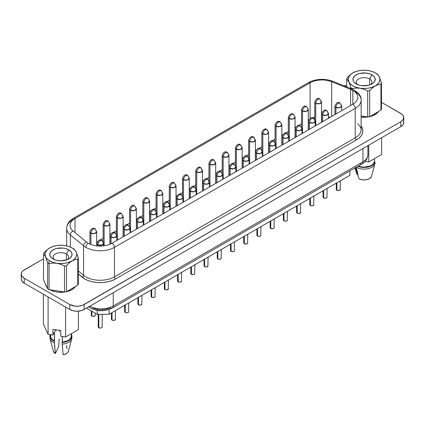 <?xml version="1.0" encoding="UTF-8"?>
<svg xmlns="http://www.w3.org/2000/svg" width="425" height="425" viewBox="0 0 425 425"><rect width="100%" height="100%" fill="white"/><g stroke="black" fill="none" stroke-linecap="round" stroke-linejoin="round"><path stroke-width="0.64" d="M67.378 259.643A7.767 4.484 0 0 0 66.401 253.991L68.786 249.857A11.14 6.433 180 0 1 68.786 258.952A11.14 6.433 180 0 1 53.029 258.952L53.029 258.952A11.14 6.433 180 0 1 53.029 249.857A11.14 6.433 180 0 1 68.786 249.857L66.401 253.991A7.767 4.484 180 0 1 68.675 257.162A7.767 4.484 180 0 1 67.378 259.643M66.401 259.999L66.401 253.991L66.401 259.999M73.467 248.699A17.76 10.253 180 0 1 74.173 249.13A17.76 10.253 0 0 0 73.467 248.699L72.128 247.924A15.868 9.159 180 0 1 76.234 252.036A15.868 9.159 180 0 1 72.128 260.881L75.018 259.638L77.764 259.17A17.76 10.253 0 0 0 78.301 258.023L76.234 252.036L74.173 249.13L76.234 252.036L76.776 254.405L76.234 256.774L74.651 258.984L72.128 260.881A15.868 9.159 180 0 1 56.801 263.256A15.868 9.159 180 0 1 49.688 260.881L48.354 263.197A17.76 10.253 0 0 0 49.098 263.606L52.849 263.064L56.801 263.256L60.727 264.281L64.504 265.986A17.76 10.253 0 0 0 66.491 265.678L69.243 262.969L72.128 260.881L68.845 262.337L65.014 263.256L60.908 263.564L56.801 263.256L52.976 262.337L49.688 260.881A15.868 9.159 180 0 1 45.581 256.774L47.648 262.767A17.76 10.253 0 0 0 48.354 263.197L49.688 260.881L47.164 258.984L45.581 256.774A15.868 9.159 180 0 1 49.688 247.924L46.803 250.012L44.051 252.726A17.76 10.253 0 0 0 43.52 253.874L45.581 256.774L45.039 254.405L45.581 252.036L47.164 249.826L49.688 247.924A15.868 9.159 180 0 1 65.014 245.554L65.014 245.554A15.868 9.159 180 0 1 72.128 247.924L74.651 249.826L76.234 252.036L78.301 258.023A17.76 10.253 180 0 1 77.764 259.17L77.764 285.191A17.76 10.253 0 0 0 78.301 284.043L78.301 258.023L78.301 284.043A17.76 10.253 0 0 1 77.764 285.191L66.491 291.704L66.491 265.678A17.76 10.253 180 0 1 64.504 265.986L64.504 292.012A17.76 10.253 0 0 0 66.491 291.704L77.764 285.191L77.764 259.17L75.018 259.638L72.128 260.881L69.243 262.969L66.491 265.678L66.491 291.704A17.76 10.253 0 0 1 64.504 292.012L49.098 289.627L49.098 263.606A17.76 10.253 180 0 1 48.354 263.197A17.76 10.253 180 0 1 47.648 262.767L47.648 288.788A17.76 10.253 0 0 0 49.098 289.627L64.504 292.012L64.504 265.986L60.727 264.281L56.801 263.256L52.849 263.064L49.098 263.606L49.098 289.627A17.76 10.253 0 0 1 47.648 288.788L43.52 279.894L43.52 253.874A17.76 10.253 180 0 1 44.051 252.726L46.803 250.012L49.688 247.924L52.976 246.468L56.801 245.554L60.908 245.241L65.014 245.554L68.845 246.468L72.128 247.924M369.58 78.949A7.767 4.484 0 0 0 359.173 78.652A7.767 4.484 0 0 0 357.622 84.602A7.767 4.484 180 0 1 356.325 82.121A7.767 4.484 180 0 1 361.117 77.977A7.767 4.484 180 0 1 369.58 78.949L369.58 84.963L369.58 78.949A7.767 4.484 180 0 1 371.854 82.121A7.767 4.484 180 0 1 370.558 84.602A7.767 4.484 0 0 0 369.58 78.949L371.971 74.816L369.58 78.949M356.214 83.911L356.214 83.911A11.14 6.433 180 0 1 356.214 74.816A11.14 6.433 180 0 1 371.971 74.816A11.14 6.433 180 0 1 371.971 83.911A11.14 6.433 180 0 1 356.214 83.911L359.826 85.308L361.919 85.669L368.353 85.308L370.281 84.713L373.357 82.939L375.02 80.617L375.02 78.11L373.357 75.788L370.281 74.014L366.265 73.052L359.826 73.419L357.903 74.014L354.827 75.788L353.164 78.11L353.164 80.617L353.797 81.823L356.214 83.911M45.417 283.99A15.528 8.967 0 0 0 46.941 287.263L45.417 283.99M361.144 117.109A15.528 8.967 0 0 0 378.595 111.509L377.002 113.289L372.72 115.765L367.12 117.103L361.064 117.103M93.303 228.974C91.853 229.978 91.056 231.354 90.918 233.107L94.594 233.532L96.682 231.731A3.379 1.95 180 0 1 94.594 233.532A3.379 1.95 180 0 1 90.918 233.107L90.918 244.476L90.918 233.107A3.379 1.95 180 0 1 89.93 231.731A3.379 1.95 0 0 0 90.918 233.107A3.379 1.95 -60 0 1 93.303 228.974A3.379 1.95 -60 0 1 94.993 228.809L93.303 228.974M106.532 221.34C105.081 222.339 104.284 223.72 104.141 225.473L107.823 225.898L109.905 224.097A3.379 1.95 180 0 1 107.823 225.898A3.379 1.95 180 0 1 104.141 225.473L104.141 245.793L104.141 225.473A3.379 1.95 180 0 1 103.153 224.097A3.379 1.95 0 0 0 104.141 225.473A3.379 1.95 -60 0 1 106.532 221.34A3.379 1.95 -60 0 1 108.216 221.17L106.532 221.34M119.754 213.706C118.304 214.705 117.507 216.081 117.369 217.839L121.045 218.259L123.133 216.458A3.379 1.95 180 0 1 121.045 218.259A3.379 1.95 180 0 1 117.369 217.839L117.369 240.167L117.369 217.839A3.379 1.95 180 0 1 116.381 216.458A3.379 1.95 0 0 0 117.369 217.839A3.379 1.95 -60 0 1 119.754 213.706A3.379 1.95 -60 0 1 121.444 213.536L119.754 213.706M132.982 206.067C131.532 207.071 130.735 208.447 130.592 210.205L134.273 210.625L136.356 208.824A3.379 1.95 180 0 1 134.273 210.625A3.379 1.95 180 0 1 130.592 210.205L130.592 232.533L130.592 210.205A3.379 1.95 180 0 1 129.604 208.824A3.379 1.95 0 0 0 130.592 210.205A3.379 1.95 -60 0 1 132.982 206.067A3.379 1.95 -60 0 1 134.667 205.902L132.982 206.067M146.205 198.433C144.755 199.431 143.958 200.812 143.82 202.566L147.496 202.991L149.584 201.19A3.379 1.95 180 0 1 147.496 202.991A3.379 1.95 180 0 1 143.82 202.566L143.82 224.894L143.82 202.566A3.379 1.95 180 0 1 142.832 201.19A3.379 1.95 0 0 0 143.82 202.566A3.379 1.95 -60 0 1 146.205 198.433A3.379 1.95 -60 0 1 147.895 198.268L146.205 198.433M159.433 190.798C157.983 191.797 157.186 193.173 157.043 194.932L160.724 195.357L162.807 193.556A3.379 1.95 180 0 1 160.724 195.357A3.379 1.95 180 0 1 157.043 194.932L157.043 217.26L157.043 194.932A3.379 1.95 180 0 1 156.055 193.556A3.379 1.95 0 0 0 157.043 194.932A3.379 1.95 -60 0 1 159.433 190.798A3.379 1.95 -60 0 1 161.117 190.628L159.433 190.798M172.656 183.159C171.206 184.163 170.409 185.539 170.271 187.298L173.947 187.717L176.035 185.916A3.379 1.95 180 0 1 173.947 187.717A3.379 1.95 180 0 1 170.271 187.298L170.271 209.626L170.271 187.298A3.379 1.95 180 0 1 169.283 185.916A3.379 1.95 0 0 0 170.271 187.298A3.379 1.95 -60 0 1 172.656 183.159A3.379 1.95 -60 0 1 174.346 182.994L172.656 183.159M185.884 175.525C184.434 176.524 183.637 177.905 183.494 179.658L187.175 180.083L189.258 178.282A3.379 1.95 180 0 1 187.175 180.083A3.379 1.95 180 0 1 183.494 179.658L183.494 201.987L183.494 179.658A3.379 1.95 180 0 1 182.506 178.282A3.379 1.95 0 0 0 183.494 179.658A3.379 1.95 -60 0 1 185.884 175.525A3.379 1.95 -60 0 1 187.568 175.36L185.884 175.525M318.139 99.168C316.689 100.167 315.892 101.548 315.748 103.302L319.43 103.727L321.513 101.926A3.379 1.95 180 0 1 319.43 103.727A3.379 1.95 180 0 1 315.748 103.302L315.748 125.63L315.748 103.302A3.379 1.95 180 0 1 314.76 101.926A3.379 1.95 0 0 0 315.748 103.302A3.379 1.95 -60 0 1 318.139 99.168A3.379 1.95 -60 0 1 319.823 99.004L318.139 99.168M304.911 106.802C303.461 107.807 302.664 109.183 302.526 110.941L306.202 111.361L308.29 109.56A3.379 1.95 180 0 1 306.202 111.361A3.379 1.95 180 0 1 302.526 110.941L302.526 133.269L302.526 110.941A3.379 1.95 180 0 1 301.538 109.56A3.379 1.95 0 0 0 302.526 110.941A3.379 1.95 -60 0 1 304.911 106.802A3.379 1.95 -60 0 1 306.6 106.638L304.911 106.802M291.688 114.442C290.238 115.441 289.441 116.817 289.297 118.575L292.979 119L295.062 117.199A3.379 1.95 180 0 1 292.979 119A3.379 1.95 180 0 1 289.297 118.575L289.297 140.903L289.297 118.575A3.379 1.95 180 0 1 288.309 117.199A3.379 1.95 0 0 0 289.297 118.575A3.379 1.95 -60 0 1 291.688 114.442A3.379 1.95 -60 0 1 293.372 114.272L291.688 114.442M278.46 122.076C277.01 123.075 276.213 124.456 276.075 126.209L279.751 126.634L281.839 124.833A3.379 1.95 180 0 1 279.751 126.634A3.379 1.95 180 0 1 276.075 126.209L276.075 148.538L276.075 126.209A3.379 1.95 180 0 1 275.087 124.833A3.379 1.95 0 0 0 276.075 126.209A3.379 1.95 -60 0 1 278.46 122.076A3.379 1.95 -60 0 1 280.149 121.911L278.46 122.076M265.237 129.71C263.787 130.714 262.99 132.09 262.847 133.848L266.528 134.268L268.611 132.467A3.379 1.95 180 0 1 266.528 134.268A3.379 1.95 180 0 1 262.847 133.848L262.847 156.177L262.847 133.848A3.379 1.95 180 0 1 261.858 132.467A3.379 1.95 0 0 0 262.847 133.848A3.379 1.95 -60 0 1 265.237 129.71A3.379 1.95 -60 0 1 266.921 129.545L265.237 129.71M252.009 137.349C250.559 138.348 249.762 139.724 249.624 141.482L253.3 141.902L255.388 140.101A3.379 1.95 180 0 1 253.3 141.902A3.379 1.95 180 0 1 249.624 141.482L249.624 163.811L249.624 141.482A3.379 1.95 180 0 1 248.636 140.101A3.379 1.95 0 0 0 249.624 141.482A3.379 1.95 -60 0 1 252.009 137.349A3.379 1.95 -60 0 1 253.698 137.179L252.009 137.349M238.786 144.983C237.336 145.982 236.539 147.363 236.396 149.117L240.077 149.542L242.16 147.741A3.379 1.95 180 0 1 240.077 149.542A3.379 1.95 180 0 1 236.396 149.117L236.396 171.445L236.396 149.117A3.379 1.95 180 0 1 235.407 147.741A3.379 1.95 0 0 0 236.396 149.117A3.379 1.95 -60 0 1 238.786 144.983A3.379 1.95 -60 0 1 240.47 144.813L238.786 144.983M225.558 152.617C224.108 153.622 223.311 154.998 223.173 156.756L226.849 157.176L228.937 155.375A3.379 1.95 180 0 1 226.849 157.176A3.379 1.95 180 0 1 223.173 156.756L223.173 179.079L223.173 156.756A3.379 1.95 180 0 1 222.185 155.375A3.379 1.95 0 0 0 223.173 156.756A3.379 1.95 -60 0 1 225.558 152.617A3.379 1.95 -60 0 1 227.248 152.453L225.558 152.617M212.335 160.252C210.885 161.256 210.088 162.632 209.945 164.39L213.626 164.81L215.709 163.009A3.379 1.95 180 0 1 213.626 164.81A3.379 1.95 180 0 1 209.945 164.39L209.945 186.718L209.945 164.39A3.379 1.95 180 0 1 208.957 163.009A3.379 1.95 0 0 0 209.945 164.39A3.379 1.95 -60 0 1 212.335 160.252A3.379 1.95 -60 0 1 214.019 160.087L212.335 160.252M95.689 230.355A3.379 1.95 180 0 1 96.682 231.731L94.993 228.809A3.379 1.95 -60 0 1 95.689 230.355M108.917 222.716A3.379 1.95 180 0 1 109.905 224.097L108.216 221.17A3.379 1.95 -60 0 1 108.221 221.175M122.14 215.082A3.379 1.95 180 0 1 123.133 216.458L121.444 213.536C119.584 212.08 117.9 213.058 116.381 216.458L116.381 234.016M135.368 207.448A3.379 1.95 180 0 1 136.356 208.824L134.667 205.902A3.379 1.95 -60 0 1 134.672 205.902C132.812 204.446 131.123 205.418 129.604 208.824L129.604 226.382M148.591 199.808A3.379 1.95 180 0 1 149.584 201.19L147.895 198.268C146.035 196.812 144.351 197.784 142.832 201.19L142.832 218.748M161.819 192.174A3.379 1.95 180 0 1 162.807 193.556L161.117 190.628A3.379 1.95 -60 0 1 161.819 192.174M175.042 184.54A3.379 1.95 180 0 1 176.035 185.916L174.346 182.994C172.486 181.539 170.802 182.511 169.283 185.916L169.283 203.474M188.27 176.906A3.379 1.95 180 0 1 189.258 178.282L187.568 175.36A3.379 1.95 -60 0 1 188.27 176.906M320.524 100.55A3.379 1.95 180 0 1 321.513 101.926L319.823 99.004C317.969 97.548 316.28 98.52 314.76 101.926L314.76 119.483M307.296 108.184A3.379 1.95 180 0 1 308.29 109.56L306.6 106.638C304.741 105.182 303.057 106.154 301.538 109.56L301.538 127.118M294.073 115.818A3.379 1.95 180 0 1 295.062 117.199L293.372 114.272A3.379 1.95 -60 0 1 294.073 115.818M280.845 123.452A3.379 1.95 180 0 1 281.839 124.833L280.149 121.911C278.29 120.456 276.606 121.428 275.087 124.833L275.087 142.391M267.623 131.091A3.379 1.95 180 0 1 268.611 132.467L266.921 129.545A3.379 1.95 -60 0 1 267.623 131.091M254.394 138.725A3.379 1.95 180 0 1 255.388 140.101L253.698 137.179A3.379 1.95 -60 0 1 254.394 138.725M241.172 146.359A3.379 1.95 180 0 1 242.16 147.741L240.47 144.813A3.379 1.95 -60 0 1 241.172 146.359M227.943 153.999A3.379 1.95 180 0 1 228.937 155.375L227.248 152.453A3.379 1.95 -60 0 1 227.943 153.999M214.721 161.633A3.379 1.95 180 0 1 215.709 163.009L214.019 160.087C212.165 158.631 210.476 159.609 208.957 163.009L208.957 180.567M91.279 310.877L91.279 315.254A2.024 1.169 0 0 0 91.869 316.083L91.869 311.222L91.869 316.083A2.024 1.169 0 0 0 94.079 316.338A2.024 1.169 0 0 0 95.328 315.254L94.738 316.083L92.528 316.338L91.433 315.706L91.433 314.808M100.252 240.619C98.802 241.623 98.005 242.999 97.862 244.758L101.543 245.177L103.626 243.376A3.379 1.95 180 0 1 101.543 245.177A3.379 1.95 180 0 1 97.862 244.758L97.862 245.974L97.862 244.758A3.379 1.95 180 0 1 96.873 243.376A3.379 1.95 0 0 0 97.862 244.758A3.379 1.95 -60 0 1 100.252 240.619A3.379 1.95 -60 0 1 101.936 240.454L100.252 240.619M113.475 232.985C112.025 233.984 111.233 235.365 111.09 237.118L114.766 237.543L116.854 235.742A3.379 1.95 180 0 1 114.766 237.543A3.379 1.95 180 0 1 111.09 237.118L111.09 243.748L111.09 237.118A3.379 1.95 180 0 1 110.102 235.742A3.379 1.95 0 0 0 111.09 237.118A3.379 1.95 -60 0 1 113.475 232.985A3.379 1.95 -60 0 1 115.164 232.82L113.475 232.985M126.703 225.351C125.253 226.35 124.456 227.731 124.312 229.484L127.994 229.909L130.077 228.108A3.379 1.95 180 0 1 127.994 229.909A3.379 1.95 180 0 1 124.312 229.484L124.312 236.157L124.312 229.484A3.379 1.95 180 0 1 123.324 228.108A3.379 1.95 0 0 0 124.312 229.484A3.379 1.95 -60 0 1 126.703 225.351A3.379 1.95 -60 0 1 128.387 225.181L126.703 225.351M139.926 217.717C138.476 218.716 137.684 220.092 137.541 221.85L141.217 222.27L143.305 220.469A3.379 1.95 180 0 1 141.217 222.27A3.379 1.95 180 0 1 137.541 221.85L137.541 228.523L137.541 221.85A3.379 1.95 180 0 1 136.553 220.469A3.379 1.95 0 0 0 137.541 221.85A3.379 1.95 -60 0 1 139.926 217.717A3.379 1.95 -60 0 1 141.615 217.547L139.926 217.717M153.154 210.077C151.704 211.082 150.907 212.458 150.763 214.216L154.445 214.636L156.528 212.835A3.379 1.95 180 0 1 154.445 214.636A3.379 1.95 180 0 1 150.763 214.216L150.763 220.883L150.763 214.216A3.379 1.95 180 0 1 149.775 212.835A3.379 1.95 0 0 0 150.763 214.216A3.379 1.95 -60 0 1 153.154 210.077A3.379 1.95 -60 0 1 154.838 209.913L153.154 210.077M166.377 202.443C164.927 203.442 164.13 204.823 163.992 206.577L167.668 207.002L169.756 205.201A3.379 1.95 180 0 1 167.668 207.002A3.379 1.95 180 0 1 163.992 206.577L163.992 213.249L163.992 206.577A3.379 1.95 180 0 1 163.003 205.201A3.379 1.95 0 0 0 163.992 206.577A3.379 1.95 -60 0 1 166.377 202.443A3.379 1.95 -60 0 1 168.066 202.273L166.377 202.443M179.605 194.809C178.155 195.808 177.358 197.184 177.214 198.942L180.896 199.367L182.978 197.567A3.379 1.95 180 0 1 180.896 199.367A3.379 1.95 180 0 1 177.214 198.942L177.214 205.615L177.214 198.942A3.379 1.95 180 0 1 176.226 197.567A3.379 1.95 0 0 0 177.214 198.942A3.379 1.95 -60 0 1 179.605 194.809A3.379 1.95 -60 0 1 181.289 194.639L179.605 194.809M192.828 187.17C191.377 188.174 190.581 189.55 190.442 191.308L194.119 191.728L196.207 189.927A3.379 1.95 180 0 1 194.119 191.728A3.379 1.95 180 0 1 190.442 191.308L190.442 197.976L190.442 191.308A3.379 1.95 180 0 1 189.454 189.927A3.379 1.95 0 0 0 190.442 191.308A3.379 1.95 -60 0 1 192.828 187.17A3.379 1.95 -60 0 1 194.517 187.005L192.828 187.17M206.056 179.536C204.606 180.535 203.809 181.916 203.665 183.669L207.347 184.094L209.429 182.293A3.379 1.95 180 0 1 207.347 184.094A3.379 1.95 180 0 1 203.665 183.669L203.665 190.342L203.665 183.669A3.379 1.95 180 0 1 202.677 182.293A3.379 1.95 0 0 0 203.665 183.669A3.379 1.95 -60 0 1 206.056 179.536A3.379 1.95 -60 0 1 207.74 179.371L206.056 179.536M338.311 103.179C336.86 104.178 336.063 105.559 335.92 107.312L339.602 107.738L341.684 105.937A3.379 1.95 180 0 1 339.602 107.738A3.379 1.95 180 0 1 335.92 107.312L335.92 113.985L335.92 107.312A3.379 1.95 180 0 1 334.932 105.937A3.379 1.95 0 0 0 335.92 107.312A3.379 1.95 -60 0 1 338.311 103.179A3.379 1.95 -60 0 1 339.995 103.015L338.311 103.179M325.082 110.813C323.632 111.817 322.835 113.193 322.697 114.952L326.373 115.372L328.461 113.571A3.379 1.95 180 0 1 326.373 115.372A3.379 1.95 180 0 1 322.697 114.952L322.697 121.619L322.697 114.952A3.379 1.95 180 0 1 321.709 113.571A3.379 1.95 0 0 0 322.697 114.952A3.379 1.95 -60 0 1 325.082 110.813A3.379 1.95 -60 0 1 326.772 110.649L325.082 110.813M311.86 118.453C310.409 119.452 309.612 120.828 309.469 122.586L313.151 123.011L315.233 121.21A3.379 1.95 180 0 1 313.151 123.011A3.379 1.95 180 0 1 309.469 122.586L309.469 129.258L309.469 122.586A3.379 1.95 180 0 1 308.481 121.21A3.379 1.95 0 0 0 309.469 122.586A3.379 1.95 -60 0 1 311.86 118.453A3.379 1.95 -60 0 1 313.544 118.283L311.86 118.453M298.632 126.087C297.181 127.086 296.384 128.467 296.246 130.22L299.922 130.645L302.01 128.844A3.379 1.95 180 0 1 299.922 130.645A3.379 1.95 180 0 1 296.246 130.22L296.246 136.893L296.246 130.22A3.379 1.95 180 0 1 295.258 128.844A3.379 1.95 0 0 0 296.246 130.22A3.379 1.95 -60 0 1 298.632 126.087A3.379 1.95 -60 0 1 300.321 125.922L298.632 126.087M285.409 133.721C283.958 134.725 283.162 136.101 283.018 137.859L286.7 138.279L288.782 136.478A3.379 1.95 180 0 1 286.7 138.279A3.379 1.95 180 0 1 283.018 137.859L283.018 144.527L283.018 137.859A3.379 1.95 180 0 1 282.03 136.478A3.379 1.95 0 0 0 283.018 137.859A3.379 1.95 -60 0 1 285.409 133.721A3.379 1.95 -60 0 1 287.093 133.556L285.409 133.721M272.181 141.36C270.73 142.359 269.933 143.735 269.795 145.493L273.472 145.913L275.559 144.112A3.379 1.95 180 0 1 273.472 145.913A3.379 1.95 180 0 1 269.795 145.493L269.795 152.166L269.795 145.493A3.379 1.95 180 0 1 268.807 144.112A3.379 1.95 0 0 0 269.795 145.493A3.379 1.95 -60 0 1 272.181 141.36A3.379 1.95 -60 0 1 273.87 141.19L272.181 141.36M258.958 148.994C257.507 149.993 256.711 151.374 256.567 153.127L260.249 153.553L262.331 151.752A3.379 1.95 180 0 1 260.249 153.553A3.379 1.95 180 0 1 256.567 153.127L256.567 159.8L256.567 153.127A3.379 1.95 180 0 1 255.579 151.752A3.379 1.95 0 0 0 256.567 153.127A3.379 1.95 -60 0 1 258.958 148.994A3.379 1.95 -60 0 1 260.642 148.824L258.958 148.994M245.73 156.628C244.279 157.633 243.482 159.008 243.344 160.762L247.021 161.187L249.108 159.386A3.379 1.95 180 0 1 247.021 161.187A3.379 1.95 180 0 1 243.344 160.762L243.344 167.434L243.344 160.762A3.379 1.95 180 0 1 242.356 159.386A3.379 1.95 0 0 0 243.344 160.762A3.379 1.95 -60 0 1 245.73 156.628A3.379 1.95 -60 0 1 247.419 156.464L245.73 156.628M232.507 164.262C231.057 165.267 230.26 166.643 230.116 168.401L233.798 168.821L235.88 167.02A3.379 1.95 180 0 1 233.798 168.821A3.379 1.95 180 0 1 230.116 168.401L230.116 175.068L230.116 168.401A3.379 1.95 180 0 1 229.128 167.02A3.379 1.95 0 0 0 230.116 168.401A3.379 1.95 -60 0 1 232.507 164.262A3.379 1.95 -60 0 1 234.191 164.098L232.507 164.262M102.637 242A3.379 1.95 180 0 1 103.626 243.376L101.936 240.454A3.379 1.95 -60 0 1 102.637 242M115.866 234.366A3.379 1.95 180 0 1 116.854 235.742L115.164 232.82A3.379 1.95 -60 0 1 115.866 234.366M129.088 226.727A3.379 1.95 180 0 1 130.077 228.108L128.387 225.181A3.379 1.95 -60 0 1 128.393 225.181M142.317 219.093A3.379 1.95 180 0 1 143.305 220.469L141.615 217.547A3.379 1.95 -60 0 1 142.317 219.093M155.539 211.459A3.379 1.95 180 0 1 156.528 212.835L154.838 209.913A3.379 1.95 -60 0 1 155.539 211.459M168.768 203.819A3.379 1.95 180 0 1 169.756 205.201L168.066 202.273A3.379 1.95 -60 0 1 168.768 203.819M181.99 196.185A3.379 1.95 180 0 1 182.978 197.567L181.289 194.639A3.379 1.95 -60 0 1 181.99 196.185M195.218 188.551A3.379 1.95 180 0 1 196.207 189.927L194.517 187.005A3.379 1.95 -60 0 1 195.218 188.551M208.441 180.917A3.379 1.95 180 0 1 209.429 182.293L207.74 179.371A3.379 1.95 -60 0 1 207.745 179.371C205.886 177.916 204.197 178.888 202.677 182.293L202.677 190.915M340.696 104.561A3.379 1.95 180 0 1 341.684 105.937L339.995 103.015A3.379 1.95 -60 0 1 340 103.015C338.141 101.559 336.451 102.531 334.932 105.937L334.932 114.559M327.473 112.195A3.379 1.95 180 0 1 328.461 113.571L326.772 110.649A3.379 1.95 -60 0 1 327.473 112.195M314.245 119.829A3.379 1.95 180 0 1 315.233 121.21L313.544 118.283A3.379 1.95 -60 0 1 314.245 119.829M301.022 127.463A3.379 1.95 180 0 1 302.01 128.844L300.321 125.922C298.462 124.467 296.777 125.439 295.258 128.844L295.258 137.461M287.794 135.102A3.379 1.95 180 0 1 288.782 136.478L287.093 133.556A3.379 1.95 -60 0 1 287.794 135.102M274.571 142.736A3.379 1.95 180 0 1 275.559 144.112L273.87 141.19A3.379 1.95 -60 0 1 274.571 142.736M261.343 150.37A3.379 1.95 180 0 1 262.331 151.752L260.642 148.824A3.379 1.95 -60 0 1 261.343 150.37M248.12 158.01A3.379 1.95 180 0 1 249.108 159.386L247.419 156.464A3.379 1.95 -60 0 1 248.12 158.01M234.892 165.644A3.379 1.95 180 0 1 235.88 167.02L234.191 164.098A3.379 1.95 -60 0 1 234.196 164.098C232.337 162.642 230.648 163.614 229.128 167.02L229.128 175.642M98.223 314.303L98.223 326.905A2.024 1.169 0 0 0 98.818 327.728L98.818 314.303L98.818 327.728A2.024 1.169 0 0 0 101.028 327.983A2.024 1.169 0 0 0 102.276 326.905L101.681 327.728L100.252 328.073L98.377 327.351L98.377 326.453M111.451 312.938L111.451 319.265A2.024 1.169 0 0 0 112.046 320.094L112.046 312.598L112.046 320.094A2.024 1.169 0 0 0 114.251 320.349A2.024 1.169 0 0 0 115.504 319.265L114.251 320.349L112.699 320.349L111.605 319.717L111.605 318.819M124.674 305.304L124.674 311.631A2.024 1.169 0 0 0 125.269 312.46L125.269 304.959L125.269 312.46A2.024 1.169 0 0 0 127.479 312.71A2.024 1.169 0 0 0 128.727 311.631L128.132 312.46L126.703 312.8L125.269 312.46L124.828 312.078L124.828 311.185M137.902 297.665L137.902 303.997A2.024 1.169 0 0 0 138.497 304.821L138.497 297.325L138.497 304.821A2.024 1.169 0 0 0 140.702 305.076A2.024 1.169 0 0 0 141.955 303.997L141.36 304.821L139.926 305.166L138.056 304.443L138.056 303.546M151.125 290.031L151.125 296.358A2.024 1.169 0 0 0 151.72 297.187L151.72 289.691L151.72 297.187A2.024 1.169 0 0 0 153.93 297.442A2.024 1.169 0 0 0 155.178 296.358L154.583 297.187L153.154 297.532L151.279 296.809L151.279 295.912M164.353 282.397L164.353 288.724A2.024 1.169 0 0 0 164.948 289.553L164.948 282.051L164.948 289.553A2.024 1.169 0 0 0 167.153 289.808A2.024 1.169 0 0 0 168.406 288.724L167.153 289.808L165.601 289.808L164.507 289.17L164.507 288.277M177.576 274.763L177.576 281.09A2.024 1.169 0 0 0 178.171 281.913L178.171 274.417L178.171 281.913A2.024 1.169 0 0 0 180.381 282.168A2.024 1.169 0 0 0 181.629 281.09L181.034 281.913L179.605 282.258L177.73 281.536L177.73 280.643M190.804 267.123L190.804 273.456A2.024 1.169 0 0 0 191.399 274.279L191.399 266.783L191.399 274.279A2.024 1.169 0 0 0 193.603 274.534A2.024 1.169 0 0 0 194.857 273.456L194.262 274.279L192.828 274.624L190.958 273.902L190.958 273.004M204.027 259.489L204.027 265.816A2.024 1.169 0 0 0 204.622 266.645L204.622 259.144L204.622 266.645A2.024 1.169 0 0 0 206.832 266.9A2.024 1.169 0 0 0 208.08 265.816L206.832 266.9L205.28 266.9L204.181 266.262L204.181 265.37M336.281 183.133L336.281 189.46A2.024 1.169 0 0 0 336.876 190.288L336.876 182.792L336.876 190.288A2.024 1.169 0 0 0 339.086 190.543A2.024 1.169 0 0 0 340.335 189.46L339.086 190.543L337.535 190.543L336.435 189.911L336.435 189.013M323.058 190.767L323.058 197.099A2.024 1.169 0 0 0 323.653 197.923L323.653 190.427L323.653 197.923A2.024 1.169 0 0 0 325.858 198.178A2.024 1.169 0 0 0 327.107 197.099L326.517 197.923L325.082 198.268L323.212 197.545L323.212 196.648M309.83 198.406L309.83 204.733A2.024 1.169 0 0 0 310.425 205.562L310.425 198.061L310.425 205.562A2.024 1.169 0 0 0 312.635 205.812A2.024 1.169 0 0 0 313.884 204.733L313.289 205.562L311.86 205.902L310.425 205.562L309.984 205.179L309.984 204.287M296.608 206.04L296.608 212.367A2.024 1.169 0 0 0 297.203 213.196L297.203 205.695L297.203 213.196A2.024 1.169 0 0 0 299.407 213.451A2.024 1.169 0 0 0 300.656 212.367L299.407 213.451L297.856 213.451L296.762 212.813L296.762 211.921M283.379 213.674L283.379 220.001A2.024 1.169 0 0 0 283.974 220.83L283.974 213.334L283.974 220.83A2.024 1.169 0 0 0 286.184 221.085A2.024 1.169 0 0 0 287.433 220.001L286.838 220.83L285.409 221.175L283.533 220.453L283.533 219.555M270.157 221.308L270.157 227.641A2.024 1.169 0 0 0 270.752 228.464L270.752 220.968L270.752 228.464A2.024 1.169 0 0 0 272.956 228.719A2.024 1.169 0 0 0 274.205 227.641L273.615 228.464L272.181 228.809L270.311 228.087L270.311 227.194M256.928 228.947L256.928 235.275A2.024 1.169 0 0 0 257.523 236.103L257.523 228.602L257.523 236.103A2.024 1.169 0 0 0 259.733 236.353A2.024 1.169 0 0 0 260.982 235.275L260.387 236.103L258.958 236.443L257.523 236.103L257.082 235.721L257.082 234.828M243.706 236.582L243.706 242.909A2.024 1.169 0 0 0 244.301 243.738L244.301 236.242L244.301 243.738A2.024 1.169 0 0 0 246.505 243.992A2.024 1.169 0 0 0 247.754 242.909L247.164 243.738L244.954 243.992L243.86 243.36L243.86 242.462M230.477 244.216L230.477 250.548A2.024 1.169 0 0 0 231.072 251.372L231.072 243.876L231.072 251.372A2.024 1.169 0 0 0 233.282 251.627A2.024 1.169 0 0 0 234.531 250.548L233.936 251.372L232.507 251.717L230.632 250.994L230.632 250.097M199.107 167.891C197.657 168.89 196.86 170.271 196.722 172.024L200.398 172.449L202.486 170.648A3.379 1.95 180 0 1 200.398 172.449A3.379 1.95 180 0 1 196.722 172.024L196.722 194.352L196.722 172.024A3.379 1.95 180 0 1 195.734 170.648A3.379 1.95 0 0 0 196.722 172.024A3.379 1.95 -60 0 1 199.107 167.891A3.379 1.95 -60 0 1 200.797 167.721L199.107 167.891M201.492 169.267A3.379 1.95 180 0 1 202.486 170.648L200.797 167.721A3.379 1.95 -60 0 1 201.492 169.267M219.279 171.902C217.828 172.901 217.032 174.282 216.893 176.035L220.57 176.46L222.657 174.659A3.379 1.95 180 0 1 220.57 176.46A3.379 1.95 180 0 1 216.893 176.035L216.893 182.708L216.893 176.035A3.379 1.95 180 0 1 215.905 174.659A3.379 1.95 0 0 0 216.893 176.035A3.379 1.95 -60 0 1 219.279 171.902A3.379 1.95 -60 0 1 220.968 171.732L219.279 171.902M221.669 173.278A3.379 1.95 180 0 1 222.657 174.659L220.968 171.732C219.114 170.276 217.425 171.254 215.905 174.659L215.905 183.276M217.255 251.855L217.255 258.182A2.024 1.169 0 0 0 217.85 259.011L217.85 251.51L217.85 259.011A2.024 1.169 0 0 0 220.054 259.261A2.024 1.169 0 0 0 221.308 258.182L220.713 259.011L219.279 259.351L217.85 259.011L217.409 258.628L217.409 257.736M66.688 228.14A20.257 11.693 0 0 0 70.348 234.892L83.56 245.788A3.379 2.258 -50.5 0 1 86.328 241.91L73.116 231.014A3.379 2.258 129.5 0 0 70.348 234.892L83.56 245.788A20.257 11.693 0 0 0 85.834 247.345A3.379 1.95 -60 0 1 88.219 243.212A16.883 9.748 180 0 1 86.328 241.91A3.379 2.258 129.5 0 0 83.56 245.788L83.56 275.283A1.689 1.132 -50.5 0 1 82.179 277.217L78.301 274.019L85.329 279.294L89.181 280.925L93.558 282.035L98.244 282.572L103.02 282.513L107.663 281.855L111.945 280.638L115.674 278.912L356.405 139.926L359.136 138.003L361.16 135.814L362.408 133.439L362.833 130.964L362.408 128.493L361.144 126.092A21.946 12.67 180 0 1 356.405 139.926A1.689 0.972 60 0 1 355.21 137.859A20.257 11.693 0 0 0 361.144 129.588L360.756 127.505L357.765 123.606M66.683 245.873L66.683 228.183A20.257 11.693 180 0 1 72.617 219.911A3.379 1.95 60 0 1 73.318 218.365A3.379 1.95 60 0 1 75.007 218.535A3.379 1.95 -120 0 0 73.318 218.365C69.137 220.75 66.922 224.023 66.683 228.183A20.257 11.693 180 0 0 70.348 234.892L70.348 247.042L70.348 234.892A3.379 2.258 -50.5 0 1 73.116 231.014A16.883 9.748 180 0 1 75.007 218.535L310.08 82.817A3.379 1.95 -120 0 0 308.391 82.647A3.379 1.95 60 0 1 310.08 82.817A16.883 9.748 180 0 1 331.697 81.722L350.572 89.351A16.883 9.748 180 0 1 352.824 90.445A16.883 9.748 180 0 1 357.765 97.336A16.883 9.748 180 0 1 352.824 104.226L352.824 90.445A16.883 9.748 180 0 1 352.824 104.226A3.379 1.95 60 0 1 355.21 108.364A20.257 11.693 0 0 0 361.144 99.928M356.331 167.259L356.331 167.259A10.97 6.332 180 0 1 356.262 167.216A10.97 6.332 0 0 0 356.331 167.259L358.36 176.959L356.331 167.259A10.97 6.332 0 0 0 367.694 168.762A10.97 6.332 0 0 0 374.988 163.513A10.97 6.332 180 0 1 374.935 163.742A10.97 6.332 180 0 1 367.503 168.799A10.97 6.332 180 0 1 356.331 167.259M374.319 166.058L371.349 176.869A7.597 4.388 0 0 1 358.934 178.787L355.587 167.599L358.934 178.787L362.27 179.828L366.058 179.807L369.357 178.728L371.349 176.869L374.877 163.944M71.272 336.127L70.736 338.061L69.466 339.543L67.538 340.765L62.353 342.088L62.183 342.454L65.147 342.008L67.777 341.105L69.875 339.819L71.272 338.247L71.862 336.51L71.272 334.087A10.97 6.332 180 0 1 71.883 336.164A10.97 6.332 180 0 1 62.183 342.454L62.353 336.504L62.353 342.088A10.365 5.982 0 0 0 71.272 336.164L71.272 333.737M71.788 336.993A10.97 6.332 180 0 1 71.751 338.783A10.97 6.332 180 0 1 62.183 344.112L62.183 342.454L62.183 344.112A10.97 6.332 0 0 0 71.883 337.817L71.883 336.164M68.425 351.241L67.522 352.766L66.385 353.648L63.16 354.795L62.183 344.112L63.16 354.795A7.597 4.388 0 0 0 68.414 351.278L71.751 338.783M350.827 87.725L350.827 88.57L350.827 87.725A17.76 10.253 0 0 0 351.533 88.156A17.76 10.253 180 0 1 350.827 87.725L349.823 84.442L350.827 87.725M351.533 88.857L351.533 88.156A17.76 10.253 0 0 0 352.283 88.565L356.06 88.023L359.986 88.214L363.938 89.25L367.683 90.95A17.76 10.253 0 0 0 369.676 90.642L372.428 87.927L375.312 85.839L378.197 84.596L380.949 84.129A17.76 10.253 0 0 0 381.48 82.981L379.419 76.994A15.868 9.159 180 0 1 375.312 85.839A15.868 9.159 180 0 1 359.986 88.214A15.868 9.159 180 0 1 348.766 81.733A15.868 9.159 180 0 1 352.872 72.887A15.868 9.159 180 0 1 368.199 70.513L368.199 70.513A15.868 9.159 180 0 1 375.312 72.887L376.646 73.658A17.76 10.253 0 0 0 376.646 73.658L375.312 72.887A15.868 9.159 180 0 1 379.419 76.994L377.352 74.088A17.76 10.253 0 0 0 376.651 73.658A17.76 10.253 180 0 1 377.352 74.088L379.419 76.994L379.961 79.363L379.419 81.733L377.836 83.943L375.312 85.839L372.024 87.295L368.199 88.214L364.092 88.522L359.986 88.214L356.155 87.295L352.872 85.839L350.349 83.943L348.766 81.733L349.823 84.442L348.224 79.363L348.766 76.994L350.349 74.784L352.872 72.887L349.987 74.97L347.236 77.685A17.76 10.253 0 0 0 346.699 78.832L348.766 81.733L346.699 78.832A17.76 10.253 180 0 1 347.236 77.685L349.987 74.97L352.872 72.887L356.155 71.432L359.986 70.513L364.092 70.205L368.199 70.513L372.024 71.432L375.312 72.887L377.836 74.784L379.419 76.994L381.48 82.981A17.76 10.253 180 0 1 380.949 84.129L380.949 110.149A17.76 10.253 0 0 0 381.48 109.007L381.48 82.981L381.48 109.007A17.76 10.253 0 0 1 380.949 110.149L380.949 84.129L378.197 84.596L375.312 85.839L372.428 87.927L369.676 90.642A17.76 10.253 180 0 1 367.683 90.95L367.683 116.971A17.76 10.253 0 0 0 369.676 116.662L380.949 110.149L369.676 116.662L369.676 90.642L369.676 116.662A17.76 10.253 0 0 1 367.683 116.971L367.683 90.95L363.938 89.25L359.986 88.214L356.06 88.023L352.283 88.565A17.76 10.253 180 0 1 351.533 88.156L351.533 88.857M55.319 331.006L55.319 329.742L55.319 331.006L56.127 330.629L55.319 331.006M361.144 115.956L367.683 116.971L361.144 115.956M346.699 86.902L346.699 78.832L346.699 86.902M352.283 89.165L352.283 88.565L352.283 89.165M65.609 337.009L78.428 329.609L78.428 311.148L78.428 329.609L65.609 337.009L65.609 307.068L65.609 337.009L60.759 336.26L65.609 337.009M67.596 348.527L66.486 347.629L66.64 345.382M381.602 154.572L368.783 161.973L365.181 161.415L368.783 161.973L368.783 145.153L368.783 161.973L381.602 154.572L381.602 137.753L381.602 154.572M374.988 161.861A10.97 6.332 180 0 1 357.813 166.318L361.638 167.296L367.694 167.11L370.419 166.297L372.651 165.091L374.212 163.572L374.988 161.861L374.356 161.957L374.988 161.861L374.988 163.513L374.988 161.861M358.248 166.069L361.717 166.951L364.565 167.099L369.941 166.063L372.061 164.953L373.57 163.545L374.356 161.957L374.356 158.753L374.356 161.957A10.365 5.982 0 0 1 358.248 166.063M403.553 121.407L403.75 122.543L402.98 124.785L400.786 126.682L84.139 309.496L84.139 304.534L400.786 121.72A10.131 5.849 180 0 0 403.75 117.582A10.131 5.849 180 0 0 400.786 113.448L381.48 102.303L402.045 114.336L402.98 115.345L403.75 117.582L402.98 119.823L400.786 121.72L82.604 305.262L78.949 306.133L74.997 306.133L69.812 304.534L24.214 278.205L22.02 276.308L21.25 274.072L22.02 271.835L22.955 270.826L43.52 258.793L24.214 269.939A10.131 5.849 180 0 0 21.25 274.072L21.25 279.034A10.131 5.849 0 0 0 24.214 283.167L22.02 281.27L21.25 279.034M66.114 245.751L66.683 245.416L66.114 245.751M344.123 85.861L346.699 85.462A10.131 5.849 180 0 0 344.123 85.861M49.927 289.691L54.963 291.63L57.88 292.14L63.936 292.14L66.853 291.63L71.889 289.691L73.823 288.331L75.416 286.551A15.528 8.967 0 0 1 50.092 289.781M43.393 324.195L48.094 334.305L52.934 335.049L54.528 331.617L52.934 335.049L48.094 334.305L48.094 296.958L48.094 334.305L43.393 324.195L43.393 294.243L43.393 324.195M403.75 117.582L403.75 122.543A10.131 5.849 0 0 1 400.786 126.682L400.786 121.72L400.786 126.682L84.139 309.496L84.139 304.534A10.131 5.849 180 0 1 69.812 304.534L69.812 309.496L24.214 283.167L24.214 278.205L69.812 304.534L69.812 309.496A10.131 5.849 0 0 0 84.139 309.496L80.851 310.76L76.973 311.206L73.1 310.76L69.812 309.496L24.214 283.167L24.214 278.205A10.131 5.849 180 0 1 21.25 274.072M330.193 117.295L328.461 116.811A16.883 9.748 0 0 1 330.193 117.295M314.882 116.987L312.279 117.858A16.883 9.748 0 0 1 314.76 117.018M308.879 119.622L308.29 119.962L308.879 119.622M301.538 123.861L298.748 125.471L301.538 123.861M295.651 127.256L295.062 127.596L295.651 127.256M288.309 131.495L285.52 133.105L288.309 131.495M282.428 134.89L281.839 135.235L282.428 134.89M275.087 139.129L272.297 140.739L275.087 139.129M269.2 142.529L268.611 142.869L269.2 142.529M261.858 146.768L259.069 148.378L261.858 146.768M255.977 150.163L255.388 150.503L255.977 150.163M248.636 154.403L245.847 156.012L248.636 154.403M242.749 157.797L242.16 158.143L242.749 157.797M235.407 162.037L232.618 163.646L235.407 162.037M229.527 165.437L228.937 165.777L229.527 165.437M222.185 169.676L219.396 171.286L222.185 169.676M216.298 173.071L215.709 173.411L216.298 173.071M208.957 177.31L206.167 178.92L208.957 177.31M203.076 180.705L202.486 181.045L203.076 180.705M195.734 184.944L192.945 186.554L195.734 184.944M189.847 188.344L189.258 188.684L189.847 188.344M182.506 192.583L179.717 194.188L182.506 192.583M176.625 195.978L176.035 196.318L176.625 195.978M169.283 200.218L166.494 201.827L169.283 200.218M163.397 203.612L162.807 203.952L163.397 203.612M156.055 207.852L153.266 209.461L156.055 207.852M150.174 211.246L149.584 211.592L150.174 211.246M142.832 215.486L140.043 217.095L142.832 215.486M136.946 218.886L136.356 219.226L136.946 218.886M129.604 223.125L126.815 224.735L129.604 223.125M123.723 226.52L123.133 226.86L123.723 226.52M116.381 230.759L113.592 232.369L116.381 230.759M110.495 234.154L109.905 234.499L110.495 234.154M103.153 238.393L100.364 240.003L103.153 238.393M97.272 241.793L96.682 242.133L97.272 241.793M97.213 314.303L109.087 314.303L349.908 175.265L349.908 170.882L349.908 175.265L109.087 314.303L109.087 309.512L109.087 314.303L97.213 314.303L86.509 308.125L97.213 314.303L97.213 310.431L97.213 314.303M89.802 306.223A16.883 9.748 0 0 0 113.236 305.979A4.558 2.63 60 0 1 112.296 308.067A4.558 2.63 60 0 1 110.017 307.838L105.517 309.496L100.226 309.899L97.596 309.597L92.974 308.056M331.697 81.722A3.379 1.583 -68 0 1 332.972 81.35A3.379 1.583 112 0 0 331.697 81.722L331.697 116.423L331.697 81.722L350.572 89.351A3.379 1.583 -68 0 1 351.836 88.979A3.379 1.583 112 0 0 350.572 89.351A16.883 9.748 180 0 1 352.824 90.445L352.824 104.226L112.094 243.212A3.379 1.95 60 0 1 114.479 247.345L355.21 108.364A3.379 1.95 -120 0 0 352.824 104.226L112.094 243.212A16.883 9.748 180 0 1 88.219 243.212A3.379 1.95 120 0 0 85.834 247.345A20.257 11.693 0 0 0 114.479 247.345A3.379 1.95 -120 0 0 112.094 243.212A16.883 9.748 180 0 1 88.219 243.212A16.883 9.748 180 0 1 86.328 241.91L73.116 231.014A16.883 9.748 180 0 1 70.061 225.425A16.883 9.748 180 0 1 75.007 218.535L75.007 232.576L75.007 218.535L310.08 82.817A16.883 9.748 180 0 1 331.697 81.722M355.21 137.859A20.257 11.693 0 0 0 361.144 129.588L361.144 100.093A20.257 11.693 180 0 1 355.21 108.364L355.21 137.859L114.479 276.845L114.479 247.345A20.257 11.693 180 0 1 85.834 247.345A20.257 11.693 180 0 1 83.56 245.788L83.56 275.283L78.301 270.943L83.56 275.283A20.257 11.693 0 0 0 114.479 276.845L114.479 247.345L355.21 108.364L355.21 137.859A1.689 0.972 -120 0 0 356.405 139.926L115.674 278.912A1.689 0.972 60 0 1 114.479 276.845L355.21 137.859M355.21 91.821A20.257 11.693 180 0 1 361.144 100.093C361.59 96.087 358.487 92.384 351.836 88.979L332.961 81.35C324.323 78.312 316.131 78.747 308.391 82.647L73.318 218.365M350.572 105.527L350.572 89.351L350.572 105.527M310.08 118.336L310.08 82.817L310.08 118.336M88.31 306.685C95.784 311.589 103.78 312.051 112.296 308.067A4.558 2.63 -120 0 0 113.236 305.979L362.945 161.813A16.883 9.748 0 0 0 367.891 154.923A16.883 9.748 180 0 1 362.945 161.813A4.558 2.63 60 0 1 361.999 163.901A4.558 2.63 -120 0 0 362.945 161.813L362.945 148.527L362.945 161.813L113.236 305.979L113.236 292.692L113.236 305.979A16.883 9.748 180 0 1 89.824 306.234M83.56 275.283A20.257 11.693 0 0 0 114.479 276.845A1.689 0.972 -120 0 0 115.674 278.912A21.946 12.67 180 0 1 82.179 277.217A1.689 1.132 129.5 0 0 83.56 275.283M367.891 145.669L367.891 154.923C367.306 159.311 365.341 162.302 361.999 163.901A4.558 2.63 60 0 1 359.72 163.673M221.149 257.736L221.308 249.512M234.377 250.097L234.531 241.878M247.6 242.462L247.754 234.244M260.828 234.828L260.982 226.605M274.051 227.194L274.205 218.971M287.279 219.555L287.433 211.337M300.502 211.921L300.656 203.702M313.73 204.287L313.884 196.063M326.953 196.648L327.107 188.429M340.181 189.013L340.335 180.795M207.926 265.37L208.08 257.152M194.698 273.004L194.857 264.786M181.475 280.643L181.629 272.42M168.252 288.277L168.406 280.059M155.024 295.912L155.178 287.693M141.801 303.546L141.955 295.327M128.573 311.185L128.727 302.961M115.35 318.819L115.504 310.601M102.122 326.453L102.276 314.303M95.173 314.808L95.328 313.22M52.934 329.37L52.934 335.049L52.934 329.37L60.759 330.581L60.759 336.26L60.759 330.581L52.934 329.37M356.835 174.271L354.918 167.987L356.835 174.271L357.51 174.165M53.311 350.567L53.534 351.661L55.335 353.589L58.661 346.423L55.335 353.589L54.357 342.901A10.97 6.332 180 0 1 50.065 338.783A10.97 6.332 180 0 1 50.028 336.993M50.065 338.783L53.401 351.278A7.597 4.388 0 0 0 55.335 353.589L54.357 341.243A10.97 6.332 180 0 1 49.938 336.164A10.97 6.332 180 0 1 50.262 334.64M59.155 338.959L58.661 346.423L59.155 338.959M59.633 330.406L59.633 331.527L59.633 330.406M49.938 336.164L49.938 337.817A10.97 6.332 0 0 0 54.357 342.901L54.357 341.243L52.062 339.91L50.543 338.247L49.943 336.393L50.309 334.523M50.899 334.613L50.548 336.345L51.08 338.061L52.445 339.618L54.528 340.882L54.357 341.243L54.528 331.617L54.528 340.882A10.365 5.982 0 0 1 50.543 336.164L50.543 334.682M43.52 279.894L47.648 288.788L47.648 262.767L45.581 256.774L43.52 253.874L43.52 279.894M54.443 259.643A7.767 4.484 180 0 1 53.146 257.162A7.767 4.484 180 0 1 57.938 253.018A7.767 4.484 180 0 1 66.401 253.991A7.767 4.484 0 0 0 55.988 253.693A7.767 4.484 0 0 0 54.443 259.643M68.786 249.857L65.174 248.46L63.081 248.094L56.647 248.46L54.719 249.055L51.643 250.83L49.98 253.151L49.98 255.659L51.643 257.98L54.719 259.755L56.647 260.344L60.908 260.838L67.097 259.755L70.173 257.98L71.836 255.659L71.836 253.151L71.203 251.94L68.786 249.857M96.682 245.857L96.682 231.731M109.905 244.279L109.905 224.097M123.133 236.837L123.133 216.458M136.356 229.202L136.356 208.824M149.584 221.568L149.584 201.19M162.807 213.934L162.807 193.556M176.035 206.295L176.035 185.916M189.258 198.661L189.258 178.282M321.513 122.304L321.513 101.926M308.29 129.938L308.29 109.56M295.062 137.578L295.062 117.199M281.839 145.212L281.839 124.833M268.611 152.846L268.611 132.467M255.388 160.48L255.388 140.101M242.16 168.119L242.16 147.741M228.937 175.753L228.937 155.375M215.709 183.387L215.709 163.009M103.626 245.857L103.626 243.376M116.854 240.465L116.854 235.742M130.077 232.826L130.077 228.108M143.305 225.192L143.305 220.469M156.528 217.558L156.528 212.835M169.756 209.923L169.756 205.201M182.978 202.284L182.978 197.567M196.207 194.65L196.207 189.927M209.429 187.016L209.429 182.293M341.684 110.659L341.684 105.937M328.461 118.293L328.461 113.571M315.233 125.927L315.233 121.21M302.01 133.567L302.01 128.844M288.782 141.201L288.782 136.478M275.559 148.835L275.559 144.112M262.331 156.474L262.331 151.752M249.108 164.108L249.108 159.386M235.88 171.742L235.88 167.02M202.486 191.027L202.486 170.648M222.657 179.377L222.657 174.659M376.651 73.658L375.312 72.887M374.935 163.742L374.027 167.142M361.999 163.901L112.296 308.067M195.734 188.206L195.734 170.648C197.253 167.243 198.937 166.265 200.797 167.721M242.356 168.008L242.356 159.386C243.876 155.98 245.56 155.008 247.419 156.464M255.579 160.368L255.579 151.752C257.098 148.346 258.788 147.369 260.642 148.824M268.807 152.734L268.807 144.112C270.327 140.712 272.011 139.735 273.87 141.19M282.03 145.1L282.03 136.478C283.549 133.073 285.239 132.101 287.093 133.556M308.481 129.827L308.481 121.21C310 117.805 311.69 116.827 313.544 118.283M321.709 122.193L321.709 113.571C323.228 110.165 324.913 109.193 326.772 110.649M189.454 198.549L189.454 189.927C190.974 186.522 192.663 185.55 194.517 187.005M176.226 206.183L176.226 197.567C177.746 194.161 179.435 193.184 181.289 194.639M163.003 213.817L163.003 205.201C164.523 201.795 166.212 200.823 168.066 202.273M149.775 221.457L149.775 212.835C151.295 209.429 152.984 208.457 154.838 209.913M136.553 229.091L136.553 220.469C138.072 217.069 139.761 216.091 141.615 217.547M123.324 236.725L123.324 228.108C124.844 224.703 126.533 223.725 128.387 225.181M110.102 244.194L110.102 235.742C111.621 232.337 113.31 231.365 115.164 232.82M96.873 245.884L96.873 243.376C98.393 239.971 100.082 238.999 101.936 240.454M222.185 172.933L222.185 155.375C223.704 151.969 225.388 150.997 227.248 152.453M235.407 165.298L235.407 147.741C236.927 144.335 238.616 143.358 240.47 144.813M248.636 157.659L248.636 140.101C250.155 136.701 251.839 135.724 253.698 137.179M261.858 150.025L261.858 132.467C263.378 129.062 265.067 128.09 266.921 129.545M288.309 134.757L288.309 117.199C289.829 113.794 291.518 112.816 293.372 114.272M182.506 195.84L182.506 178.282C184.025 174.877 185.714 173.905 187.568 175.36M156.055 211.113L156.055 193.556C157.574 190.15 159.263 189.173 161.117 190.628M103.153 241.655L103.153 224.097C104.672 220.692 106.362 219.714 108.216 221.17M89.93 244.072L89.93 231.731C91.449 228.326 93.133 227.354 94.993 228.809"/></g></svg>
